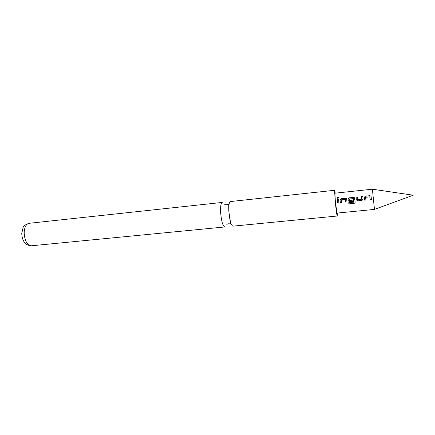 <?xml version="1.0" encoding="UTF-8"?>
<svg xmlns="http://www.w3.org/2000/svg" width="435" height="435" viewBox="0 0 435 435"><rect width="100%" height="100%" fill="white"/><g stroke="black" fill="none" stroke-linecap="round" stroke-linejoin="round"><path stroke-width="0.65" d="M338.588 197.697L337.794 197.251L337.081 197.941M337.881 198.42L338.495 197.425L337.777 197.142L337.179 198.148L337.881 198.42M374.47 209.404L372.393 189.192L334.901 193.2L335.331 201.166L336.946 213.101L374.47 209.404M335.216 193.162L334.597 190.285L230.381 201.552C229.125 202.096 228.625 205.45 228.892 211.606C229.669 220.371 231.012 225.227 232.91 226.167L337.239 216.01L337.261 213.068M334.597 190.285L335.151 200.573C336.065 209.735 336.761 214.879 337.239 216.01M31.396 245.786L224.797 226.961C222.791 226.031 221.399 221.197 220.632 212.459C220.393 206.326 220.942 202.982 222.274 202.427L29.091 223.307C26.084 224.009 24.442 227.195 24.164 232.855C24.703 240.865 27.117 245.177 31.396 245.786C25.382 245.389 22.169 241.284 21.75 233.47L23.077 227.733C23.403 226.037 25.404 224.558 29.091 223.307M371.414 199.437L371.115 196.631L370.865 196.076L369.821 195.685L365.405 196.147L364.34 197.332L364.633 200.133L365.895 200.002L365.694 197.272L369.777 196.848L370.147 199.567L371.414 199.437L371.12 196.685L370.876 196.147L369.826 195.761L365.411 196.218L364.345 197.349M356.08 197.115L356.357 199.839L357.619 200.85L362.029 200.399L363.089 199.148L362.806 196.413L361.55 196.549L361.741 199.203L357.684 199.621L357.331 196.984L356.08 197.115L356.357 199.861M355.156 202.123L354.492 197.735L353.503 197.387L349.142 197.843L348.087 199.023L348.25 200.676L349.506 201.688L353.095 201.318L352.975 200.111L349.43 200.475L349.283 198.974L353.399 198.626L353.682 202.193L348.75 202.699L348.875 203.89L354.106 203.357L354.802 203.042L355.156 202.123M346.956 201.949L346.679 199.17L346.39 198.561L345.423 198.229L341.094 198.681L340.039 199.861L340.317 202.628L341.546 202.503L341.366 199.801L345.363 199.382L345.722 202.074L346.956 201.949M345.716 202.074L345.455 199.453M340.311 202.628L340.039 199.861M337.315 199.078L337.68 202.9L338.914 202.775L338.55 198.947L337.315 199.078L337.685 202.9M338.555 199.023L337.332 199.148M341.094 198.681L340.05 199.915M345.423 198.229L341.111 198.757M346.679 199.165L346.407 198.632L345.433 198.306M354.106 203.357L348.875 203.89M354.106 203.319L354.808 203.004L355.161 202.204M354.775 198.355L354.509 197.805L353.503 197.387M353.508 197.463L349.142 197.843M349.153 197.914L348.087 199.023M348.098 199.078L348.25 200.676M352.975 200.133L349.43 200.475M353.753 202.106L353.399 198.626M348.875 203.852L348.756 202.699M361.741 199.203L357.684 199.649M362.806 196.413L361.556 196.62M363.089 199.148L362.812 196.489M357.336 197.06L356.091 197.191M365.617 197.359L365.889 200.002M372.409 189.209L413.25 195.206L374.481 209.382M226.738 224.27L228.582 223.78L230.528 223.905L230.719 223.59L228.859 211.638C228.522 204.82 229.049 204.184 228.511 204.254L226.63 204.771L224.726 204.667"/></g></svg>
